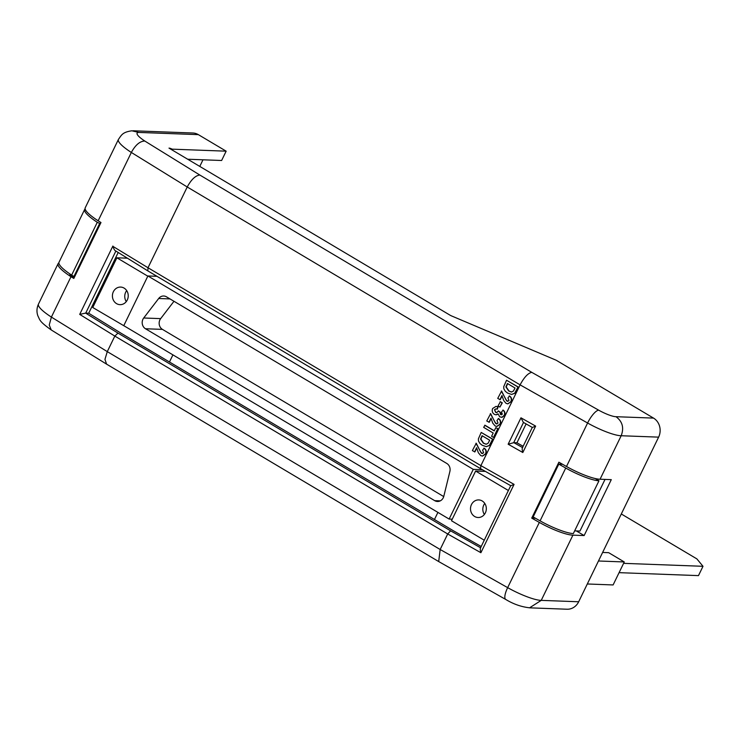 <?xml version="1.0" encoding="UTF-8"?>
<svg xmlns="http://www.w3.org/2000/svg" width="740" height="740" viewBox="0 0 740 740"><rect width="100%" height="100%" fill="white"/><g stroke="black" fill="none" stroke-linecap="round" stroke-linejoin="round"><path stroke-width="1.11" d="M100.39 223.73L97.292 222.296A37.944 7.317 -154.1 0 1 84.675 209.392A37.944 7.317 -154.1 0 1 85.128 208.847M84.675 209.392L59.034 262.2A37.944 7.317 25.9 0 0 71.65 275.104L97.292 222.296M71.65 275.104L73.917 276.51L99.558 223.702M73.917 276.51L74.749 276.538M98.152 220.798L131.341 152.459A37.203 7.178 -154.1 0 1 118.419 139.444L85.23 207.783A37.203 7.178 25.9 0 0 98.152 220.798L100.973 222.537L73.824 278.453L71.003 276.704L51.393 317.09L49.247 325.017L51.245 329.947C38.896 321.225 39.997 319.884 37.842 315.767C36.501 311.873 36.704 307.979 38.471 304.075A37.203 7.178 25.9 0 0 51.393 317.09L107.282 351.63L114.82 336.089L79.707 314.389L85.618 313.103L117.975 333.102L450.614 530.83L480.584 547.766M147.833 270.886L480.519 468.642L480.889 465.627L148.009 267.75L147.833 270.886L115.782 250.98C114.728 250.629 113.794 249.103 112.98 246.401L148.009 267.75L187.229 186.989L131.341 152.459C135.42 144.966 139.906 141.155 144.799 141.035L199.828 175.038C195.48 175.547 191.281 179.524 187.229 186.989L520.1 384.865L480.889 465.627L514.069 484.376L480.889 552.715C480.112 549.838 480.066 548.22 480.732 547.85M476.773 448.033L474.886 451.918L472.379 450.595L476.264 443.251L480.63 452.038L482.526 453.555M475.959 443.232L481.435 453.241L482.369 453.555L483.636 452.695L482.61 450.142L484.163 448.153C486.217 449.559 486.772 451.474 485.819 453.888L482.508 456.062M481.204 432.438L492.627 439.227L489.334 445.434L486.171 446.636L482.193 445.258L479.936 443.464L478.502 441.049L478.373 438.903L481.204 432.438L492.933 439.236L489.64 445.443L486.328 446.636M506.549 380.231L517.982 387.02L514.688 393.227L511.525 394.429L507.548 393.051L505.281 391.257L503.848 388.851L503.718 386.696L506.549 380.231L518.287 387.039L514.994 393.236L511.673 394.429M502.118 395.826L500.231 399.711L497.733 398.398L501.609 391.044L505.984 399.831L507.871 401.348M501.304 391.035L506.789 401.034L507.723 401.358L508.981 400.497L507.954 397.935L509.518 395.946C511.571 397.352 512.126 399.267 511.174 401.681L507.853 403.864M500.397 401.709L502.303 402.838L499.926 407.083L498.02 405.955L500.397 401.709M496.151 406.408L498.103 406.88L497.345 409.174L495.939 408.868L494.514 409.673L495.883 412.31L496.818 412.661M496.096 408.878L494.829 409.692M494.514 409.673L495.578 412.3L496.66 412.661L498.538 410.94L500.212 412.199L501.433 414.863M498.233 410.922L499.907 412.189L500.555 414.622L502.321 414.206L501.498 412.023L503.163 410.099C504.902 411.459 505.365 413.197 504.551 415.325L502.303 417.231L501.285 417.305M498.113 414.16L496.105 414.835M491.157 418.414L489.27 422.3L486.763 420.977L490.648 413.623L495.014 422.411L496.91 423.937M490.343 413.614L495.819 423.622L496.753 423.937L498.02 423.077L496.993 420.524L498.547 418.535C500.601 419.941 501.156 421.856 500.203 424.27L496.891 426.444M484.7 425.232L494.218 430.893L495.809 427.618L497.715 428.756L493.506 437.423L491.601 436.295L493.182 433.02L483.664 427.359L485.005 425.241L494.283 430.763M495.809 427.618L498.02 428.765L493.506 437.423M118.169 252.562L88.717 313.224L121.258 333.342L453.417 530.784L481.204 546.49M187.683 159.23L221.63 160.497L226.153 151.173L198.348 134.643L138.732 132.423L131.877 130.795C122.507 132.164 121.619 134.883 118.419 139.444M202.991 159.803L199.781 166.417M133.089 130.776L192.835 133.006A14.079 12.654 92.1 0 1 198.348 134.643M103.609 285.141L102.379 285.094M71.114 274.753L69.847 274.707L74.342 277.38M526.094 423.937L516.946 442.779L523.143 446.276M600.066 479.224L611.286 479.649L584.138 535.557L572.917 535.14A28.971 5.587 -154.1 0 1 539.331 522.412L531.727 518.111L558.885 462.204L566.489 466.496A28.971 5.587 25.9 0 0 600.066 479.224L621.184 435.74C624.19 427.812 622.46 421.467 615.995 416.703L653.522 418.1L556.193 360.241L452.029 316.128A3.515 0.675 25.9 0 1 449.698 314.972L168.998 148.12A3.515 0.675 25.9 0 1 172.198 149.166L226.153 151.173M653.522 418.1A14.079 12.654 92.1 0 1 658.619 437.137L621.184 435.74A28.971 5.587 -154.1 0 1 587.597 423.012L520.1 384.865C524.096 377.363 527.981 373.191 531.745 372.34L598.66 410.154A14.893 2.877 25.9 0 0 615.995 416.703M529.544 607.827L541.236 600.371L578.671 601.768L658.619 437.137M578.671 601.768A14.079 12.654 92.1 0 1 567.025 609.224L529.692 607.836M74.324 277.417L69.828 274.743M71.003 276.704A37.203 7.178 -154.1 0 1 58.081 263.699A37.203 7.178 -154.1 0 1 58.886 262.931M51.31 329.994L106.579 364.145L104.96 359.372L107.282 351.63L440.161 549.496L507.659 587.643A28.971 5.587 25.9 0 0 541.236 600.371L572.917 535.14M106.579 364.145L438.7 561.567L440.161 549.496L447.7 533.966L450.614 530.83M438.7 561.567L505.762 599.465A14.079 4.255 -60.5 0 1 507.659 587.643L539.331 522.412M88.717 313.224L85.729 313.113A3.515 0.675 -154.1 0 1 85.618 313.103M516.946 442.779L513.847 442.659L522.523 447.561M522.671 447.644C521.996 448.014 522.052 449.633 522.819 452.51L508.149 444.213L513.847 442.659M574.647 530.867L579.947 531.061L605.024 479.409M584.138 535.557L576.349 530.932M535.482 518.25L531.727 518.111M595.201 478.53L598.975 480.778A28.971 5.587 -154.1 0 1 565.73 468.05L558.802 464.137L562.557 464.276M598.975 480.778L573.334 533.577A28.971 5.587 25.9 0 1 540.089 520.858L533.161 516.946L558.802 464.137M598.475 560.994L624.273 561.956L608.659 552.678L602.619 552.447M624.273 561.956L613.109 584.942L587.31 583.98M102 288.452L100.77 288.406M98.734 295.186L97.495 295.14M508.149 444.213L520.969 417.813L523.356 422.383L532.301 427.415L522.348 447.913M532.476 427.452L535.64 426.111L522.819 452.51M480.528 468.651L510.73 485.69L480.417 548.118M510.896 485.727L514.069 484.376M480.889 552.715L447.7 533.966L114.82 336.089L117.975 333.102M171.874 149.832L172.198 149.166M515.04 388.019L507.418 383.486L505.91 386.9L508.685 390.988L511.451 392.034L513.403 391.09L515.04 388.019M507.668 383.635L506.216 386.909L508.99 390.998L511.608 392.034M509.203 395.937C511.266 397.343 511.812 399.258 510.868 401.672L507.705 403.855L506.049 403.337L503.709 400.553L501.951 395.53L499.926 399.702M500.092 401.7L502.303 402.838M501.998 402.828L499.926 407.083M502.858 410.089C504.597 411.449 505.059 413.188 504.236 415.316L501.988 417.212L499.713 416.87L498.085 413.845L495.948 414.835L494.403 414.345C492.331 412.929 491.749 410.978 492.637 408.499L495.994 406.399L498.103 406.88M501.433 417.314L502.303 417.231M497.798 406.871L497.03 409.155M498.242 418.526C500.296 419.932 500.851 421.837 499.898 424.251L496.734 426.444L495.079 425.925L492.738 423.132L490.99 418.118L488.964 422.281M489.686 440.226L482.073 435.694L480.556 439.098L483.331 443.195L486.106 444.231L488.058 443.297L489.686 440.226M482.313 435.842L480.871 439.116L483.646 443.204L486.254 444.24M483.858 448.144C485.912 449.55 486.467 451.465 485.514 453.879L482.351 456.062L480.695 455.544L478.364 452.76L476.606 447.737L474.58 451.909M434.454 519.508L437.904 512.395M621.304 513.976L696.877 558.894L703 566.304L623.598 563.344M94.147 304.63L93.175 304.038M619.075 572.658L698.477 575.618L703 566.304M169.469 361.999L172.919 354.876M449.134 519.064L473.267 469.364L147.907 275.964L123.774 325.665L449.134 519.064L452.251 519.184M473.267 469.364L482.406 469.706M147.907 275.964L156.945 276.307M443.815 496.244L449.883 471.473A7.039 6.327 -87.9 0 0 446.803 463.462L166.491 296.832A7.039 6.327 -87.9 0 0 163.734 296.009A7.039 6.327 -87.9 0 0 158.674 298.498L143.708 317.996A7.039 6.327 -87.9 0 0 145.493 328.754L434.695 500.656A7.039 6.327 -87.9 0 0 437.451 501.48A7.039 6.327 -87.9 0 0 443.815 496.244M173.974 301.291L160.672 318.625A7.039 6.327 -87.9 0 0 162.449 329.383L443.723 496.577M474.645 516.483A8.797 7.909 92.1 0 1 470.788 506.447A8.797 7.909 92.1 0 1 478.743 499.926A8.797 7.909 92.1 0 1 482.184 500.952A8.797 7.909 92.1 0 1 486.041 510.988A8.797 7.909 92.1 0 1 478.086 517.51A8.797 7.909 92.1 0 1 474.645 516.483M484.774 503.441A8.797 7.909 -87.9 0 0 484.367 514.457M485.394 471.399L475.626 471.038L451.493 520.738L484.256 540.209M508.389 490.509L475.626 471.038M124.089 288.101A8.797 7.909 -87.9 0 0 120.648 287.074A8.797 7.909 -87.9 0 0 112.693 293.595A8.797 7.909 -87.9 0 0 116.55 303.631A8.797 7.909 -87.9 0 0 119.991 304.658A8.797 7.909 -87.9 0 0 127.946 298.137A8.797 7.909 -87.9 0 0 124.089 288.101M126.697 290.598A8.797 7.909 -87.9 0 0 126.281 301.596M126.614 327.358L92.75 307.498L116.883 257.798L127.28 258.186M116.883 257.798L147.806 276.177M79.707 314.389L112.887 246.05M566.489 466.496L587.597 423.012A14.079 4.255 -60.5 0 1 598.66 410.154M520.969 417.813L535.64 426.111M138.732 132.423A23.125 4.459 25.9 0 0 144.799 141.035M199.828 175.038L531.745 372.34M115.838 251.119L85.729 313.113M523.495 422.466L513.69 442.668M104.368 283.577L103.128 283.531M540.089 520.858L565.73 468.05M440.254 500.869L434.695 500.656M162.449 329.383L145.493 328.754M160.672 318.625L143.708 317.996M170.006 298.923L158.674 298.498M38.471 304.075L58.081 263.699M529.933 607.836C521.561 606.966 513.505 604.173 505.762 599.465M103.896 284.548L102.657 284.502"/></g></svg>
